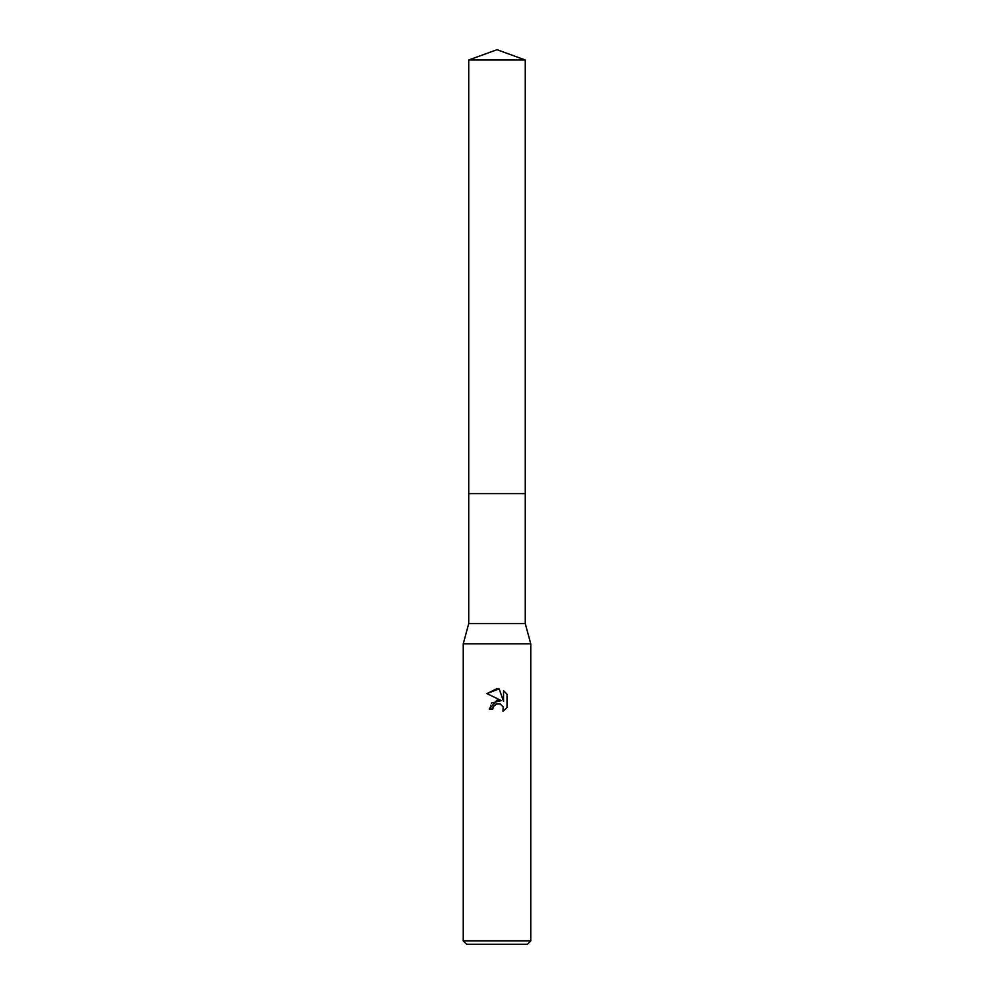 <?xml version="1.0" encoding="UTF-8"?>
<svg xmlns="http://www.w3.org/2000/svg" width="994" height="994" viewBox="0 0 994 994"><rect width="100%" height="100%" fill="white"/><g stroke="black" fill="none" stroke-linecap="round" stroke-linejoin="round"><path stroke-width="0.75" stroke-dasharray="4.97 3.73" d="M525.267 623.598L468.733 623.598M497 493.62L525.267 493.62L497 493.62M530.759 643.851L463.241 643.851M530.759 940.92L463.241 940.92M527.379 944.3L466.621 944.3M486.973 693.576L501.299 700.633M503.548 690.668L503.548 701.466L499.174 688.867M491.496 703.006L489.234 708.983L492.776 708.983M507.027 707.504L507.027 694.185M525.267 493.62L468.733 493.62M525.267 59.988L468.733 59.988"/><path stroke-width="1.49" d="M468.733 59.988L525.267 59.988L497 49.7L468.733 59.988L468.733 623.598L525.267 623.598L530.759 643.851L530.759 940.92L463.241 940.92L466.621 944.3L527.379 944.3L530.759 940.92M468.733 623.598L463.241 643.851L530.759 643.851M492.776 708.983L489.234 708.983L497 700.111L501.299 700.633L486.973 693.576L497 688.631L499.174 688.867L503.548 701.466L503.548 690.668L507.027 694.185L507.027 707.504L503.001 711.369L503.15 706.883L500.243 703.976L497 703.69L493.347 706.535L492.776 708.983L493.148 707.007M499.174 688.867L486.973 693.576M507.027 694.185L503.548 690.668M501.299 700.633L491.496 703.006M493.347 706.535L496.105 703.976L500.243 703.976L503.15 706.883L503.001 711.369L507.027 707.504M468.733 493.62L525.267 493.62L525.267 623.598M525.267 59.988L525.267 493.62M463.241 643.851L463.241 940.92"/></g></svg>
